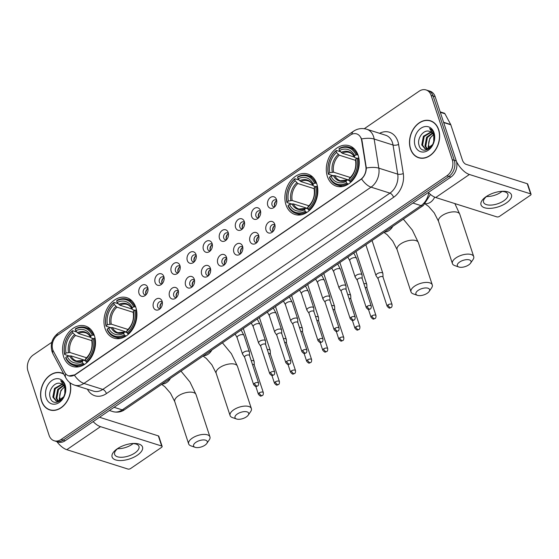 <?xml version="1.0" encoding="UTF-8"?>
<svg xmlns="http://www.w3.org/2000/svg" width="559" height="559" viewBox="0 0 559 559"><rect width="100%" height="100%" fill="white"/><g stroke="black" fill="none" stroke-linecap="round" stroke-linejoin="round"><path stroke-width="0.84" d="M105.05 328.454A21.207 15.931 -72.4 0 0 114.043 338.153A21.207 15.931 -72.4 0 0 131.903 330.292A21.207 15.931 -72.4 0 0 135.837 307.408A21.207 15.931 -72.4 0 0 126.844 297.709A21.207 15.931 -72.4 0 0 108.984 305.577A21.207 15.931 -72.4 0 0 105.05 328.454M285.963 204.797A21.207 15.931 -72.4 0 0 294.956 214.488A21.207 15.931 -72.4 0 0 312.816 206.627A21.207 15.931 -72.4 0 0 316.75 183.75A21.207 15.931 -72.4 0 0 307.757 174.052A21.207 15.931 -72.4 0 0 289.897 181.913A21.207 15.931 -72.4 0 0 285.963 204.797M327.385 176.483A21.207 15.931 -72.4 0 0 336.378 186.175A21.207 15.931 -72.4 0 0 354.238 178.314A21.207 15.931 -72.4 0 0 358.179 155.43A21.207 15.931 -72.4 0 0 349.186 145.738A21.207 15.931 -72.4 0 0 331.319 153.599A21.207 15.931 -72.4 0 0 327.385 176.483M63.621 356.768A21.207 15.931 -72.4 0 0 72.614 366.466A21.207 15.931 -72.4 0 0 90.481 358.605A21.207 15.931 -72.4 0 0 94.415 335.721A21.207 15.931 -72.4 0 0 85.422 326.03A21.207 15.931 -72.4 0 0 67.562 333.891A21.207 15.931 -72.4 0 0 63.621 356.768M162.103 301.259A6.002 4.507 107.6 0 1 159.357 309.351A6.002 4.507 107.6 0 1 153.39 307.219A6.002 4.507 107.6 0 1 155.961 299.254A6.002 4.507 107.6 0 1 162.005 300.987A6.002 4.507 107.6 0 1 162.103 301.259M162.341 302.272A3.599 2.704 -72.4 0 0 161.348 301.601A3.599 2.704 -72.4 0 0 158.316 302.936A3.599 2.704 -72.4 0 0 157.645 306.828A3.599 2.704 -72.4 0 0 159.175 308.47A3.599 2.704 -72.4 0 0 160.37 308.498M178.195 290.261A6.002 4.507 107.6 0 1 175.449 298.352A6.002 4.507 107.6 0 1 169.482 296.221A6.002 4.507 107.6 0 1 172.053 288.248A6.002 4.507 107.6 0 1 178.097 289.988A6.002 4.507 107.6 0 1 178.195 290.261M178.433 291.274A3.599 2.704 -72.4 0 0 177.441 290.603A3.599 2.704 -72.4 0 0 174.408 291.938A3.599 2.704 -72.4 0 0 173.744 295.823A3.599 2.704 -72.4 0 0 175.267 297.472A3.599 2.704 -72.4 0 0 176.462 297.493M194.287 279.262A6.002 4.507 107.6 0 1 191.541 287.347A6.002 4.507 107.6 0 1 185.574 285.216A6.002 4.507 107.6 0 1 188.145 277.25A6.002 4.507 107.6 0 1 194.19 278.99A6.002 4.507 107.6 0 1 194.287 279.262M194.525 280.269A3.599 2.704 -72.4 0 0 193.533 279.605A3.599 2.704 -72.4 0 0 190.5 280.939A3.599 2.704 -72.4 0 0 189.836 284.824A3.599 2.704 -72.4 0 0 191.36 286.474A3.599 2.704 -72.4 0 0 192.555 286.494M210.38 268.264A6.002 4.507 107.6 0 1 207.634 276.349A6.002 4.507 107.6 0 1 201.666 274.217A6.002 4.507 107.6 0 1 204.238 266.252A6.002 4.507 107.6 0 1 210.282 267.992A6.002 4.507 107.6 0 1 210.38 268.264M210.617 269.27A3.599 2.704 -72.4 0 0 209.625 268.606A3.599 2.704 -72.4 0 0 206.592 269.941A3.599 2.704 -72.4 0 0 205.929 273.826A3.599 2.704 -72.4 0 0 207.452 275.468A3.599 2.704 -72.4 0 0 208.647 275.496M226.472 257.259A6.002 4.507 107.6 0 1 223.726 265.35A6.002 4.507 107.6 0 1 217.758 263.219A6.002 4.507 107.6 0 1 220.33 255.253A6.002 4.507 107.6 0 1 226.374 256.986A6.002 4.507 107.6 0 1 226.472 257.259M226.709 258.272A3.599 2.704 -72.4 0 0 225.724 257.601A3.599 2.704 -72.4 0 0 222.685 258.936A3.599 2.704 -72.4 0 0 222.021 262.828A3.599 2.704 -72.4 0 0 223.544 264.47A3.599 2.704 -72.4 0 0 224.739 264.498M242.564 246.26A6.002 4.507 107.6 0 1 239.818 254.352A6.002 4.507 107.6 0 1 233.851 252.221A6.002 4.507 107.6 0 1 236.422 244.248A6.002 4.507 107.6 0 1 242.466 245.988A6.002 4.507 107.6 0 1 242.564 246.26M242.802 247.274A3.599 2.704 -72.4 0 0 241.816 246.603A3.599 2.704 -72.4 0 0 238.777 247.937A3.599 2.704 -72.4 0 0 238.113 251.823A3.599 2.704 -72.4 0 0 239.636 253.472A3.599 2.704 -72.4 0 0 240.831 253.493M258.656 235.262A6.002 4.507 107.6 0 1 255.917 243.347A6.002 4.507 107.6 0 1 249.943 241.215A6.002 4.507 107.6 0 1 252.514 233.25A6.002 4.507 107.6 0 1 258.558 234.99A6.002 4.507 107.6 0 1 258.656 235.262M258.894 236.268A3.599 2.704 -72.4 0 0 257.909 235.605A3.599 2.704 -72.4 0 0 254.876 236.939A3.599 2.704 -72.4 0 0 254.205 240.824A3.599 2.704 -72.4 0 0 255.736 242.473A3.599 2.704 -72.4 0 0 256.923 242.494M274.748 224.264A6.002 4.507 107.6 0 1 272.009 232.348A6.002 4.507 107.6 0 1 266.035 230.217A6.002 4.507 107.6 0 1 268.606 222.251A6.002 4.507 107.6 0 1 274.651 223.991A6.002 4.507 107.6 0 1 274.748 224.264M274.986 225.27A3.599 2.704 -72.4 0 0 274.001 224.606A3.599 2.704 -72.4 0 0 270.968 225.941A3.599 2.704 -72.4 0 0 270.297 229.826A3.599 2.704 -72.4 0 0 271.828 231.468A3.599 2.704 -72.4 0 0 273.016 231.496M147.737 287.557A6.002 4.507 107.6 0 1 144.998 295.641A6.002 4.507 107.6 0 1 139.023 293.51A6.002 4.507 107.6 0 1 141.595 285.544A6.002 4.507 107.6 0 1 147.639 287.284A6.002 4.507 107.6 0 1 147.737 287.557M147.974 288.563A3.599 2.704 -72.4 0 0 146.989 287.899A3.599 2.704 -72.4 0 0 143.956 289.234A3.599 2.704 -72.4 0 0 143.286 293.119A3.599 2.704 -72.4 0 0 144.816 294.761A3.599 2.704 -72.4 0 0 146.004 294.789M163.836 276.551A6.002 4.507 107.6 0 1 161.09 284.643A6.002 4.507 107.6 0 1 155.116 282.512A6.002 4.507 107.6 0 1 157.687 274.539A6.002 4.507 107.6 0 1 163.738 276.279A6.002 4.507 107.6 0 1 163.836 276.551M164.066 277.564A3.599 2.704 -72.4 0 0 163.081 276.894A3.599 2.704 -72.4 0 0 160.049 278.228A3.599 2.704 -72.4 0 0 159.378 282.113A3.599 2.704 -72.4 0 0 160.908 283.762A3.599 2.704 -72.4 0 0 162.096 283.783M179.928 265.553A6.002 4.507 107.6 0 1 177.182 273.644A6.002 4.507 107.6 0 1 171.208 271.513A6.002 4.507 107.6 0 1 173.779 263.541A6.002 4.507 107.6 0 1 179.83 265.28A6.002 4.507 107.6 0 1 179.928 265.553M180.159 266.559A3.599 2.704 -72.4 0 0 179.173 265.895A3.599 2.704 -72.4 0 0 176.141 267.23A3.599 2.704 -72.4 0 0 175.47 271.115A3.599 2.704 -72.4 0 0 177 272.764A3.599 2.704 -72.4 0 0 178.188 272.785M196.02 254.555A6.002 4.507 107.6 0 1 193.274 262.639A6.002 4.507 107.6 0 1 187.307 260.508A6.002 4.507 107.6 0 1 189.878 252.542A6.002 4.507 107.6 0 1 195.923 254.282A6.002 4.507 107.6 0 1 196.02 254.555M196.251 255.561A3.599 2.704 -72.4 0 0 195.266 254.897A3.599 2.704 -72.4 0 0 192.233 256.232A3.599 2.704 -72.4 0 0 191.562 260.117A3.599 2.704 -72.4 0 0 193.093 261.766A3.599 2.704 -72.4 0 0 194.28 261.787M212.113 243.556A6.002 4.507 107.6 0 1 209.366 251.641A6.002 4.507 107.6 0 1 203.399 249.51A6.002 4.507 107.6 0 1 205.971 241.544A6.002 4.507 107.6 0 1 212.015 243.284A6.002 4.507 107.6 0 1 212.113 243.556M212.35 244.562A3.599 2.704 -72.4 0 0 211.358 243.899A3.599 2.704 -72.4 0 0 208.325 245.233A3.599 2.704 -72.4 0 0 207.655 249.118A3.599 2.704 -72.4 0 0 209.185 250.76A3.599 2.704 -72.4 0 0 210.38 250.788M228.205 232.551A6.002 4.507 107.6 0 1 225.459 240.643A6.002 4.507 107.6 0 1 219.491 238.511A6.002 4.507 107.6 0 1 222.063 230.539A6.002 4.507 107.6 0 1 228.107 232.278A6.002 4.507 107.6 0 1 228.205 232.551M228.442 233.564A3.599 2.704 -72.4 0 0 227.45 232.893A3.599 2.704 -72.4 0 0 224.418 234.228A3.599 2.704 -72.4 0 0 223.747 238.113A3.599 2.704 -72.4 0 0 225.277 239.762A3.599 2.704 -72.4 0 0 226.472 239.783M244.297 221.553A6.002 4.507 107.6 0 1 241.551 229.644A6.002 4.507 107.6 0 1 235.584 227.513A6.002 4.507 107.6 0 1 238.155 219.54A6.002 4.507 107.6 0 1 244.199 221.28A6.002 4.507 107.6 0 1 244.297 221.553M244.535 222.559A3.599 2.704 -72.4 0 0 243.542 221.895A3.599 2.704 -72.4 0 0 240.51 223.23A3.599 2.704 -72.4 0 0 239.846 227.115A3.599 2.704 -72.4 0 0 241.369 228.764A3.599 2.704 -72.4 0 0 242.564 228.785M260.389 210.554A6.002 4.507 107.6 0 1 257.643 218.639A6.002 4.507 107.6 0 1 251.676 216.508A6.002 4.507 107.6 0 1 254.247 208.542A6.002 4.507 107.6 0 1 260.291 210.282A6.002 4.507 107.6 0 1 260.389 210.554M260.627 211.561A3.599 2.704 -72.4 0 0 259.635 210.897A3.599 2.704 -72.4 0 0 256.602 212.231A3.599 2.704 -72.4 0 0 255.938 216.116A3.599 2.704 -72.4 0 0 257.461 217.765A3.599 2.704 -72.4 0 0 258.656 217.786M276.481 199.556A6.002 4.507 107.6 0 1 273.735 207.641A6.002 4.507 107.6 0 1 267.768 205.509A6.002 4.507 107.6 0 1 270.339 197.544A6.002 4.507 107.6 0 1 276.384 199.283A6.002 4.507 107.6 0 1 276.481 199.556M276.719 200.562A3.599 2.704 -72.4 0 0 275.734 199.898A3.599 2.704 -72.4 0 0 272.694 201.233A3.599 2.704 -72.4 0 0 272.03 205.118A3.599 2.704 -72.4 0 0 273.554 206.76A3.599 2.704 -72.4 0 0 274.748 206.788M160.51 308.337A3.599 2.704 107.6 0 1 160.167 307.625A3.599 2.704 107.6 0 1 162.362 302.482M176.602 297.339A3.599 2.704 107.6 0 1 176.26 296.619A3.599 2.704 107.6 0 1 178.461 291.477M192.694 286.341A3.599 2.704 107.6 0 1 192.352 285.621A3.599 2.704 107.6 0 1 194.553 280.478M208.786 275.342A3.599 2.704 107.6 0 1 208.444 274.623A3.599 2.704 107.6 0 1 210.645 269.48M224.879 264.337A3.599 2.704 107.6 0 1 224.536 263.624A3.599 2.704 107.6 0 1 226.737 258.482M240.971 253.339A3.599 2.704 107.6 0 1 240.629 252.619A3.599 2.704 107.6 0 1 242.83 247.476M257.063 242.34A3.599 2.704 107.6 0 1 256.721 241.621A3.599 2.704 107.6 0 1 258.922 236.478M273.155 231.342A3.599 2.704 107.6 0 1 272.813 230.622A3.599 2.704 107.6 0 1 275.014 225.48M146.144 294.635A3.599 2.704 107.6 0 1 145.801 293.915A3.599 2.704 107.6 0 1 148.002 288.772M162.243 283.63A3.599 2.704 107.6 0 1 161.893 282.917A3.599 2.704 107.6 0 1 164.094 277.767M178.335 272.631A3.599 2.704 107.6 0 1 177.993 271.912A3.599 2.704 107.6 0 1 180.187 266.769M194.427 261.633A3.599 2.704 107.6 0 1 194.085 260.913A3.599 2.704 107.6 0 1 196.279 255.77M210.519 250.635A3.599 2.704 107.6 0 1 210.177 249.915A3.599 2.704 107.6 0 1 212.371 244.772M226.612 239.629A3.599 2.704 107.6 0 1 226.269 238.917A3.599 2.704 107.6 0 1 228.47 233.767M242.704 228.631A3.599 2.704 107.6 0 1 242.361 227.911A3.599 2.704 107.6 0 1 244.562 222.768M258.796 217.633A3.599 2.704 107.6 0 1 258.454 216.913A3.599 2.704 107.6 0 1 260.655 211.77M274.888 206.634A3.599 2.704 107.6 0 1 274.546 205.915A3.599 2.704 107.6 0 1 276.747 200.772M53.398 351.206A10.803 8.119 107.6 0 1 52.763 349.696A10.803 8.119 107.6 0 1 57.605 335.211L350.409 135.061A10.803 8.119 107.6 0 1 356.677 133.894A10.803 8.119 107.6 0 1 361.659 140.498L365.859 166.624A10.803 8.119 107.6 0 1 360.611 179.446L74.976 374.691A10.803 8.119 107.6 0 1 68.708 375.865A10.803 8.119 107.6 0 1 64.767 372.427L53.398 351.206M63.712 373.908A19.411 14.583 -72.4 0 0 61.511 372.93A19.411 14.583 -72.4 0 0 45.167 380.127A19.411 14.583 -72.4 0 0 41.562 401.062A19.411 14.583 -72.4 0 0 49.793 409.936A19.411 14.583 -72.4 0 0 65.822 403.179A19.411 14.583 -72.4 0 0 70.029 382.761M49.877 409.754A19.411 14.583 -72.4 0 0 50.813 410.208M410.481 148.897A19.411 14.583 -72.4 0 0 418.705 157.771A19.411 14.583 -72.4 0 0 435.056 150.574A19.411 14.583 -72.4 0 0 438.654 129.639A19.411 14.583 -72.4 0 0 430.423 120.765A19.411 14.583 -72.4 0 0 414.079 127.962A19.411 14.583 -72.4 0 0 410.481 148.897M418.789 157.589A19.411 14.583 -72.4 0 0 419.732 158.043M51.805 342.29L33.33 354.923A12.005 9.021 -72.4 0 0 27.95 371.022L49.073 435.279A12.005 9.021 -72.4 0 0 54.167 440.765L58.192 442.043A12.005 9.021 -72.4 0 0 65.151 440.744L450.917 177.056A12.005 9.021 -72.4 0 0 456.298 160.957L435.175 96.7L433.155 96.064A12.005 9.021 -72.4 0 0 428.068 90.572A12.005 9.021 -72.4 0 1 433.155 96.064L454.285 160.314L433.155 96.064L431.143 95.428A12.005 9.021 -72.4 0 0 426.049 89.936A12.005 9.021 -72.4 0 0 419.089 91.236L364.293 128.696M450.917 177.056L448.905 176.42A12.005 9.021 -72.4 0 0 454.285 160.314A12.005 9.021 -72.4 0 1 448.905 176.42L63.139 440.101L448.905 176.42L446.893 175.785A12.005 9.021 -72.4 0 0 452.266 159.678L431.143 95.428M56.18 441.4A12.005 9.021 -72.4 0 0 63.139 440.101A12.005 9.021 -72.4 0 1 56.18 441.4M360.925 137.605L362.022 140.616L366.32 168.042C366.166 172.431 364.587 176.071 361.582 178.964L75.22 374.768L68.862 375.907M54.167 440.765A12.005 9.021 -72.4 0 0 61.127 439.465L446.893 175.785M431.415 121.128A19.411 14.583 -72.4 0 0 430.388 120.961M62.503 373.3A19.411 14.583 -72.4 0 0 61.476 373.132M435.175 96.7A12.005 9.021 -72.4 0 0 430.081 91.215L426.049 89.936M63.894 374.244A19.209 14.429 -72.4 0 0 61.448 373.126A19.209 14.429 -72.4 0 0 45.272 380.246A19.209 14.429 -72.4 0 0 41.708 400.964A19.209 14.429 -72.4 0 0 49.856 409.747A19.209 14.429 -72.4 0 0 65.801 402.941A19.209 14.429 -72.4 0 0 69.805 382.594M59.904 400.775L59.24 399.14L60.882 390.441L64.467 387.045M60.428 400.489L59.743 397.344A9.042 6.792 -72.4 0 1 64.502 387.114M57.968 401.306L56.04 398.127L57.682 389.434L63.356 385.256M58.429 401.25L56.843 398.378L58.478 389.686L63.656 385.633M60.575 383.516C54.67 381.273 47.997 390.545 50.024 397.065C52.805 409.258 69.016 398.232 65.172 386.416L64.998 385.829C64.152 383.341 62.713 381.629 60.679 380.693L64.865 386.807L64.816 393.704A9.042 6.792 -72.4 0 0 64.732 387.743A9.042 6.792 -72.4 0 0 60.903 383.607A9.042 6.792 -72.4 0 0 60.575 383.516L60.91 383.614M64.816 393.704L63.803 396.659L57.773 401.32L56.263 401.117L52.846 397.114L54.482 388.421L62.021 384.124M56.669 401.222L53.643 397.365L55.285 388.673L62.37 384.354M46.18 397.91A13.046 9.803 -72.4 0 0 59.275 402.459A13.046 9.803 -72.4 0 0 65.124 384.962A13.046 9.803 -72.4 0 0 52.029 380.413A13.046 9.803 -72.4 0 0 46.18 397.91M137.388 455.187A16.008 7.309 -18.2 0 1 115.692 459.938A16.008 7.309 -18.2 0 1 117.243 448.807A16.008 7.309 -18.2 0 1 118.333 448.101A16.008 7.309 -18.2 0 1 132.231 443.532A16.008 7.309 -18.2 0 1 142.398 446.69A16.008 7.309 -18.2 0 1 137.388 455.187M119.025 447.696A12.808 5.849 161.8 0 0 118.739 447.885A12.808 5.849 161.8 0 0 114.637 454.439A12.808 5.849 161.8 0 0 122.54 457.234A12.808 5.849 161.8 0 0 134.859 452.986A12.808 5.849 161.8 0 0 138.967 446.438A12.808 5.849 161.8 0 0 131.435 443.615M133.119 443.601A12.808 5.849 -18.2 0 1 132.036 444.405A12.808 5.849 -18.2 0 1 117.663 448.688M56.892 441.631A16.008 7.623 55.6 0 0 66.8 449.688L127.99 469.064A1.998 0.915 161.8 0 0 130.701 468.47L161.495 447.424A1.998 0.915 161.8 0 0 162.138 446.396A1.998 0.915 161.8 0 0 161.684 446.033L158.351 435.887L99.516 417.252M93.143 421.612A16.008 7.623 55.6 0 0 100.501 426.657L161.684 446.033M158.351 435.887A1.998 0.915 -18.2 0 1 158.798 436.251L162.138 446.396M438.508 129.737A19.209 14.429 -72.4 0 0 430.367 120.954A19.209 14.429 -72.4 0 0 414.184 128.074A19.209 14.429 -72.4 0 0 410.62 148.799A19.209 14.429 -72.4 0 0 418.768 157.582A19.209 14.429 -72.4 0 0 434.944 150.462A19.209 14.429 -72.4 0 0 438.508 129.737M428.816 148.61L428.159 146.968L429.794 138.276L433.386 134.88M429.347 148.324L428.655 145.172A9.042 6.792 -72.4 0 1 433.414 134.95M426.88 149.141L424.959 145.955L426.594 137.262L432.275 133.084M427.342 149.085L425.755 146.213L427.397 137.514L432.575 133.461M429.487 131.351C423.589 129.108 416.909 138.38 418.936 144.9C421.724 157.086 437.928 146.06 434.091 134.244L433.917 133.664C433.064 131.176 431.625 129.464 429.591 128.528L433.777 134.642L433.728 141.539A9.042 6.792 -72.4 0 0 433.651 135.578A9.042 6.792 -72.4 0 0 429.815 131.442A9.042 6.792 -72.4 0 0 429.487 131.351L429.829 131.449M433.728 141.539L432.715 144.495L426.685 149.148L425.182 148.946L421.759 144.942L423.401 136.249L430.94 131.952M425.588 149.057L422.562 145.2L424.197 136.501L431.289 132.183M415.099 145.738A13.046 9.803 -72.4 0 0 428.194 150.294A13.046 9.803 -72.4 0 0 434.036 132.797A13.046 9.803 -72.4 0 0 420.941 128.242A13.046 9.803 -72.4 0 0 415.099 145.738M204.95 445.202A7.204 3.291 161.8 0 0 206.816 443.441A7.204 3.291 161.8 0 0 204.454 439.954A7.204 3.291 161.8 0 0 195.881 442.33A7.204 3.291 161.8 0 0 195.07 447.305A7.204 3.291 161.8 0 0 204.95 445.202M195.07 447.305L190.989 445.886A11.208 5.122 -18.2 0 1 188.656 443.881A11.208 5.122 -18.2 0 1 192.254 438.151A11.208 5.122 -18.2 0 1 203.029 434.434A11.208 5.122 -18.2 0 1 209.946 436.886A11.208 5.122 -18.2 0 1 209.255 439.877L206.816 443.441M84.563 364.405L82.83 363.245A19.048 14.31 -72.4 0 1 65.822 357.334L67.171 356.418A17.21 12.927 -72.4 0 0 82.32 361.68L82.949 360.499L83.675 360.282L85.618 360.897M85.471 360.457L70.958 355.859L67.171 356.418M93.304 334.918A19.851 14.911 -72.4 0 0 85.513 327.483A19.851 14.911 -72.4 0 0 75.493 328.727L75.206 329.244A19.048 14.31 -72.4 0 1 92.214 335.155L94.24 335.211M95.128 338.523L93.325 338.537A19.048 14.31 -72.4 0 1 85.737 361.261L86.463 362.099A19.851 14.911 -72.4 0 0 94.415 338.3M86.463 362.099L87.211 362.337M65.822 357.334L65.745 357.893A19.851 14.911 -72.4 0 0 73.529 365.327A19.851 14.911 -72.4 0 0 83.557 364.091M92.214 335.155L90.872 336.078A17.21 12.927 -72.4 0 0 75.724 330.809L75.206 329.244M85.737 361.261L85.22 359.696A17.21 12.927 -72.4 0 0 91.983 339.46L93.325 338.537M82.32 361.68L82.83 363.245M75.724 330.809L78.428 333.499L90.593 337.35M93.255 338.586L91.145 337.922L90.684 337.343L90.872 336.078M91.983 339.46L91.795 340.724A15.393 11.564 -72.4 0 1 85.855 358.515L86.582 358.298L85.855 358.515L85.22 359.696M91.145 337.922L90.684 337.343A15.393 11.564 -72.4 0 0 77.373 332.717M91.795 340.724L92.256 341.304L91.795 340.724M69.637 355.873A15.393 11.564 -72.4 0 0 82.949 360.499L83.675 360.282M69.218 355.964L64.634 354.511L64.711 353.952A19.048 14.31 -72.4 0 1 72.307 331.228L72.586 330.711A19.851 14.911 -72.4 0 0 64.634 354.511M72.586 330.711L76.793 332.046M72.307 331.228L72.817 332.794A17.21 12.927 -72.4 0 0 66.06 353.036L64.711 353.952M91.809 340.641L75.521 335.484L72.817 332.794M66.06 353.036L69.847 352.477L86.596 357.781M246.372 416.888A7.204 3.291 161.8 0 0 248.238 415.127A7.204 3.291 161.8 0 0 245.876 411.641A7.204 3.291 161.8 0 0 237.302 414.016A7.204 3.291 161.8 0 0 236.492 418.984A7.204 3.291 161.8 0 0 246.372 416.888M236.492 418.984L232.411 417.573A11.208 5.122 -18.2 0 1 230.084 415.568A11.208 5.122 -18.2 0 1 233.676 409.838A11.208 5.122 -18.2 0 1 244.458 406.12A11.208 5.122 -18.2 0 1 251.368 408.573A11.208 5.122 -18.2 0 1 250.684 411.564L248.238 415.127M125.985 336.092L124.252 334.932A19.048 14.31 -72.4 0 1 107.251 329.02L108.593 328.105A17.21 12.927 -72.4 0 0 123.742 333.367L124.371 332.186L125.097 331.969L127.04 332.584M126.893 332.144L112.38 327.546L108.593 328.105M134.726 306.605A19.851 14.911 -72.4 0 0 126.942 299.17A19.851 14.911 -72.4 0 0 116.915 300.414L116.635 300.931A19.048 14.31 -72.4 0 1 133.636 306.842L135.662 306.898M136.55 310.21L134.747 310.224A19.048 14.31 -72.4 0 1 127.159 332.947L127.885 333.786A19.851 14.911 -72.4 0 0 135.837 309.986M127.885 333.786L128.633 334.023M107.251 329.02L107.167 329.579A19.851 14.911 -72.4 0 0 114.958 337.014A19.851 14.911 -72.4 0 0 124.978 335.77M133.636 306.842L132.294 307.764A17.21 12.927 -72.4 0 0 117.145 302.496L116.635 300.931M127.159 332.947L126.641 331.382A17.21 12.927 -72.4 0 0 133.405 311.146L134.747 310.224M123.742 333.367L124.252 334.932M117.145 302.496L119.85 305.186L132.022 309.036M134.677 310.273L132.567 309.609L132.106 309.029L132.294 307.764M133.405 311.146L133.217 312.411A15.393 11.564 -72.4 0 1 127.277 330.201L128.004 329.985L127.277 330.201L126.641 331.382M132.567 309.609L132.106 309.029A15.393 11.564 -72.4 0 0 118.794 304.403M133.217 312.411L133.678 312.991L133.217 312.411M111.066 327.56A15.393 11.564 -72.4 0 0 124.371 332.186L125.097 331.969M110.64 327.651L106.056 326.197L106.14 325.638A19.048 14.31 -72.4 0 1 113.729 302.915L114.008 302.398A19.851 14.911 -72.4 0 0 106.056 326.197M114.008 302.398L118.215 303.726M113.729 302.915L114.246 304.48A17.21 12.927 -72.4 0 0 107.482 324.723L106.14 325.638M133.231 312.327L116.95 307.171L114.246 304.48M107.482 324.723L111.269 324.164L128.018 329.468M427.286 293.223A7.204 3.291 161.8 0 0 429.151 291.463A7.204 3.291 161.8 0 0 426.79 287.983A7.204 3.291 161.8 0 0 418.216 290.352A7.204 3.291 161.8 0 0 417.405 295.327A7.204 3.291 161.8 0 0 427.286 293.223M417.405 295.327L413.325 293.908A11.208 5.122 -18.2 0 1 410.998 291.91A11.208 5.122 -18.2 0 1 414.589 286.173A11.208 5.122 -18.2 0 1 425.371 282.463A11.208 5.122 -18.2 0 1 432.282 284.908A11.208 5.122 -18.2 0 1 431.597 287.899L429.151 291.463M306.898 212.427L305.165 211.274A19.048 14.31 -72.4 0 1 288.164 205.363L289.506 204.44A17.21 12.927 -72.4 0 0 304.655 209.709L305.284 208.521L306.011 208.304L307.953 208.919M307.806 208.479L293.293 203.888L289.506 204.44M315.639 182.94A19.851 14.911 -72.4 0 0 307.855 175.505A19.851 14.911 -72.4 0 0 297.828 176.749L297.549 177.273A19.048 14.31 -72.4 0 1 314.549 183.184L316.576 183.24M317.463 186.545L315.66 186.566A19.048 14.31 -72.4 0 1 308.072 209.29L308.799 210.128A19.851 14.911 -72.4 0 0 316.75 186.322M308.799 210.128L309.546 210.366M288.164 205.363L288.081 205.922A19.851 14.911 -72.4 0 0 295.872 213.356A19.851 14.911 -72.4 0 0 305.892 212.113M314.549 183.184L313.208 184.1A17.21 12.927 -72.4 0 0 298.059 178.838L297.549 177.273M308.072 209.29L307.555 207.724A17.21 12.927 -72.4 0 0 314.319 187.482L315.66 186.566M304.655 209.709L305.165 211.274M298.059 178.838L300.763 181.521L312.935 185.378M315.59 186.615L313.48 185.944L313.019 185.371L313.208 184.1M314.319 187.482L314.137 188.753A15.393 11.564 -72.4 0 1 308.191 206.537L308.917 206.32L308.191 206.537L307.555 207.724M313.48 185.944L313.019 185.371A15.393 11.564 -72.4 0 0 299.708 180.746M314.137 188.753L314.598 189.326L314.137 188.753M291.98 203.895A15.393 11.564 -72.4 0 0 305.284 208.521L306.011 208.304M291.553 203.993L286.97 202.54L287.053 201.981A19.048 14.31 -72.4 0 1 294.642 179.257L294.921 178.733A19.851 14.911 -72.4 0 0 286.97 202.54M294.921 178.733L299.128 180.068M294.642 179.257L295.159 180.823A17.21 12.927 -72.4 0 0 288.395 201.058L287.053 201.981M314.144 188.669L297.863 183.513L295.159 180.823M288.395 201.058L292.182 200.506L308.931 205.803M468.708 264.91A7.204 3.291 161.8 0 0 470.573 263.149A7.204 3.291 161.8 0 0 468.211 259.669A7.204 3.291 161.8 0 0 459.645 262.038A7.204 3.291 161.8 0 0 458.834 267.013A7.204 3.291 161.8 0 0 468.708 264.91M458.834 267.013L454.753 265.595A11.208 5.122 -18.2 0 1 452.42 263.596A11.208 5.122 -18.2 0 1 456.011 257.86A11.208 5.122 -18.2 0 1 466.793 254.149A11.208 5.122 -18.2 0 1 473.711 256.595A11.208 5.122 -18.2 0 1 473.019 259.586L470.573 263.149M348.32 184.114L346.594 182.961A19.048 14.31 -72.4 0 1 329.586 177.049L330.928 176.127A17.21 12.927 -72.4 0 0 346.077 181.395L346.713 180.208L347.439 179.991L349.375 180.606M349.228 180.166L334.722 175.568L330.928 176.127M357.061 154.626A19.851 14.911 -72.4 0 0 349.277 147.192A19.851 14.911 -72.4 0 0 339.25 148.435L338.971 148.953A19.048 14.31 -72.4 0 1 355.978 154.864L357.998 154.927M358.885 158.232L357.089 158.246A19.048 14.31 -72.4 0 1 349.494 180.969L350.22 181.815A19.851 14.911 -72.4 0 0 358.172 158.008M350.22 181.815L350.968 182.045M329.586 177.049L329.503 177.608A19.851 14.911 -72.4 0 0 337.294 185.043A19.851 14.911 -72.4 0 0 347.321 183.799M355.978 154.864L354.63 155.786A17.21 12.927 -72.4 0 0 339.481 150.518L338.971 148.953M349.494 180.969L348.984 179.404A17.21 12.927 -72.4 0 0 355.741 159.168L357.089 158.246M346.077 181.395L346.594 182.961M339.481 150.518L342.192 153.208L354.357 157.065M357.012 158.295L354.909 157.631L354.448 157.058L354.63 155.786M355.741 159.168L355.559 160.44A15.393 11.564 -72.4 0 1 349.613 178.223L350.339 178.007L349.613 178.223L348.984 179.404M354.909 157.631L354.448 157.058A15.393 11.564 -72.4 0 0 341.137 152.425M355.559 160.44L356.02 161.013L355.559 160.44M333.402 175.582A15.393 11.564 -72.4 0 0 346.713 180.208L347.439 179.991M332.975 175.673L328.392 174.226L328.475 173.667A19.048 14.31 -72.4 0 1 336.064 150.944L336.343 150.42A19.851 14.911 -72.4 0 0 328.392 174.226M336.343 150.42L340.55 151.755M336.064 150.944L336.581 152.509A17.21 12.927 -72.4 0 0 329.817 172.745L328.475 173.667M355.566 160.349L339.285 155.192L336.581 152.509M329.817 172.745L333.604 172.186L350.353 177.489M254.296 365.146L254.149 361.589A3.599 1.642 161.8 0 0 254.114 361.38A3.599 1.642 161.8 0 0 253.304 360.716A3.599 1.642 161.8 0 0 251.222 360.674M254.303 365.223A2.599 1.188 161.8 0 0 254.275 365.076A2.599 1.188 161.8 0 0 253.695 364.594A2.599 1.188 161.8 0 0 252.486 364.524M147.213 289.234A6.002 4.507 -72.4 0 0 145.766 293.796M270.395 354.147L270.242 350.591A3.599 1.642 161.8 0 0 270.207 350.381A3.599 1.642 161.8 0 0 269.403 349.717A3.599 1.642 161.8 0 0 267.321 349.675M270.395 354.224A2.599 1.188 161.8 0 0 270.367 354.071A2.599 1.188 161.8 0 0 269.787 353.595A2.599 1.188 161.8 0 0 268.586 353.526M163.305 278.235A6.002 4.507 -72.4 0 0 161.858 282.798M286.488 343.149L286.341 339.592A3.599 1.642 161.8 0 0 286.299 339.376A3.599 1.642 161.8 0 0 285.495 338.719A3.599 1.642 161.8 0 0 283.413 338.677M286.488 343.226A2.599 1.188 161.8 0 0 286.46 343.072A2.599 1.188 161.8 0 0 285.88 342.597A2.599 1.188 161.8 0 0 284.678 342.52M179.397 267.237A6.002 4.507 -72.4 0 0 177.951 271.793M302.58 332.144L302.433 328.587A3.599 1.642 161.8 0 0 302.391 328.378A3.599 1.642 161.8 0 0 301.587 327.714A3.599 1.642 161.8 0 0 299.505 327.679M302.58 332.228A2.599 1.188 161.8 0 0 302.552 332.074A2.599 1.188 161.8 0 0 301.972 331.592A2.599 1.188 161.8 0 0 300.77 331.522M195.489 256.239A6.002 4.507 -72.4 0 0 194.043 260.794M318.672 321.146L318.525 317.589A3.599 1.642 161.8 0 0 318.483 317.379A3.599 1.642 161.8 0 0 317.68 316.715A3.599 1.642 161.8 0 0 315.597 316.673M318.672 321.222A2.599 1.188 161.8 0 0 318.644 321.076A2.599 1.188 161.8 0 0 318.064 320.593A2.599 1.188 161.8 0 0 316.862 320.524M211.582 245.233A6.002 4.507 -72.4 0 0 210.142 249.796M334.764 310.147L334.617 306.591A3.599 1.642 161.8 0 0 334.575 306.381A3.599 1.642 161.8 0 0 333.772 305.717A3.599 1.642 161.8 0 0 331.69 305.675M334.764 310.224A2.599 1.188 161.8 0 0 334.743 310.07A2.599 1.188 161.8 0 0 334.156 309.595A2.599 1.188 161.8 0 0 332.954 309.518M227.674 234.235A6.002 4.507 -72.4 0 0 226.234 238.798M350.856 299.149L350.71 295.592A3.599 1.642 161.8 0 0 350.675 295.376A3.599 1.642 161.8 0 0 349.864 294.719A3.599 1.642 161.8 0 0 347.782 294.677M350.863 299.226A2.599 1.188 161.8 0 0 350.835 299.072A2.599 1.188 161.8 0 0 350.248 298.597A2.599 1.188 161.8 0 0 349.047 298.52M243.766 223.237A6.002 4.507 -72.4 0 0 242.327 227.792M366.949 288.144L366.802 284.587A3.599 1.642 161.8 0 0 366.767 284.377A3.599 1.642 161.8 0 0 365.956 283.713A3.599 1.642 161.8 0 0 363.874 283.679M366.956 288.227A2.599 1.188 161.8 0 0 366.928 288.074A2.599 1.188 161.8 0 0 366.341 287.592A2.599 1.188 161.8 0 0 365.139 287.522M259.858 212.238A6.002 4.507 -72.4 0 0 258.419 216.794M383.041 277.145L382.894 273.589A3.599 1.642 161.8 0 0 382.859 273.379A3.599 1.642 161.8 0 0 382.049 272.715A3.599 1.642 161.8 0 0 377.171 273.784A3.599 1.642 161.8 0 0 376.011 275.629A3.599 1.642 161.8 0 0 376.109 275.818L378.101 278.773M383.048 277.222A2.599 1.188 161.8 0 0 383.02 277.075A2.599 1.188 161.8 0 0 382.433 276.593A2.599 1.188 161.8 0 0 378.911 277.369A2.599 1.188 161.8 0 0 378.08 278.696A2.599 1.188 161.8 0 0 378.143 278.836M275.957 201.233A6.002 4.507 -72.4 0 0 274.511 205.796M249.552 355.594L249.405 352.037A3.599 1.642 161.8 0 0 249.37 351.828A3.599 1.642 161.8 0 0 248.559 351.164A3.599 1.642 161.8 0 0 243.682 352.233A3.599 1.642 161.8 0 0 242.529 354.078A3.599 1.642 161.8 0 0 242.62 354.273L244.611 357.222M249.559 355.678A2.599 1.188 161.8 0 0 249.531 355.524A2.599 1.188 161.8 0 0 248.951 355.042A2.599 1.188 161.8 0 0 245.422 355.817A2.599 1.188 161.8 0 0 244.59 357.145A2.599 1.188 161.8 0 0 244.653 357.285M161.572 302.943A6.002 4.507 -72.4 0 0 160.133 307.506M265.651 344.596L265.497 341.039A3.599 1.642 161.8 0 0 265.462 340.829A3.599 1.642 161.8 0 0 264.652 340.165A3.599 1.642 161.8 0 0 259.774 341.235A3.599 1.642 161.8 0 0 258.621 343.079A3.599 1.642 161.8 0 0 258.712 343.268L260.704 346.224M265.651 344.672A2.599 1.188 161.8 0 0 265.623 344.526A2.599 1.188 161.8 0 0 265.043 344.044A2.599 1.188 161.8 0 0 261.514 344.819A2.599 1.188 161.8 0 0 260.683 346.147A2.599 1.188 161.8 0 0 260.753 346.287M177.664 291.945A6.002 4.507 -72.4 0 0 176.225 296.508M281.743 333.597L281.589 330.041A3.599 1.642 161.8 0 0 281.554 329.831A3.599 1.642 161.8 0 0 280.751 329.167A3.599 1.642 161.8 0 0 275.866 330.236A3.599 1.642 161.8 0 0 274.714 332.081A3.599 1.642 161.8 0 0 274.804 332.27L276.796 335.218M281.743 333.674A2.599 1.188 161.8 0 0 281.715 333.52A2.599 1.188 161.8 0 0 281.135 333.045A2.599 1.188 161.8 0 0 277.606 333.814A2.599 1.188 161.8 0 0 276.775 335.148A2.599 1.188 161.8 0 0 276.845 335.288M193.756 280.946A6.002 4.507 -72.4 0 0 192.317 285.502M297.835 322.599L297.688 319.035A3.599 1.642 161.8 0 0 297.647 318.826A3.599 1.642 161.8 0 0 296.843 318.169A3.599 1.642 161.8 0 0 291.959 319.238A3.599 1.642 161.8 0 0 290.806 321.076A3.599 1.642 161.8 0 0 290.897 321.271L292.888 324.22M297.835 322.676A2.599 1.188 161.8 0 0 297.807 322.522A2.599 1.188 161.8 0 0 297.227 322.047A2.599 1.188 161.8 0 0 293.699 322.816A2.599 1.188 161.8 0 0 292.867 324.15A2.599 1.188 161.8 0 0 292.937 324.283M209.849 269.941A6.002 4.507 -72.4 0 0 208.409 274.504M313.927 311.594L313.781 308.037A3.599 1.642 161.8 0 0 313.739 307.827A3.599 1.642 161.8 0 0 312.935 307.164A3.599 1.642 161.8 0 0 308.051 308.233A3.599 1.642 161.8 0 0 306.898 310.077A3.599 1.642 161.8 0 0 306.989 310.273L308.987 313.222M313.927 311.677A2.599 1.188 161.8 0 0 313.899 311.524A2.599 1.188 161.8 0 0 313.319 311.042A2.599 1.188 161.8 0 0 309.791 311.817A2.599 1.188 161.8 0 0 308.959 313.145A2.599 1.188 161.8 0 0 309.029 313.285M225.948 258.943A6.002 4.507 -72.4 0 0 224.501 263.506M330.02 300.595L329.873 297.039A3.599 1.642 161.8 0 0 329.831 296.829A3.599 1.642 161.8 0 0 329.027 296.165A3.599 1.642 161.8 0 0 324.143 297.234A3.599 1.642 161.8 0 0 322.99 299.079A3.599 1.642 161.8 0 0 323.088 299.268L325.079 302.223M330.02 300.672A2.599 1.188 161.8 0 0 329.992 300.525A2.599 1.188 161.8 0 0 329.412 300.043A2.599 1.188 161.8 0 0 325.89 300.819A2.599 1.188 161.8 0 0 325.052 302.146A2.599 1.188 161.8 0 0 325.121 302.286M242.04 247.944A6.002 4.507 -72.4 0 0 240.594 252.5M346.112 289.597L345.965 286.04A3.599 1.642 161.8 0 0 345.923 285.831A3.599 1.642 161.8 0 0 345.12 285.167A3.599 1.642 161.8 0 0 340.235 286.236A3.599 1.642 161.8 0 0 339.082 288.081A3.599 1.642 161.8 0 0 339.18 288.269L341.172 291.218M346.112 289.674A2.599 1.188 161.8 0 0 346.091 289.52A2.599 1.188 161.8 0 0 345.504 289.045A2.599 1.188 161.8 0 0 341.982 289.814A2.599 1.188 161.8 0 0 341.144 291.148A2.599 1.188 161.8 0 0 341.214 291.288M258.132 236.946A6.002 4.507 -72.4 0 0 256.686 241.502M362.204 278.599L362.057 275.035A3.599 1.642 161.8 0 0 362.022 274.825A3.599 1.642 161.8 0 0 361.212 274.169A3.599 1.642 161.8 0 0 356.335 275.238A3.599 1.642 161.8 0 0 355.175 277.075A3.599 1.642 161.8 0 0 355.272 277.271L357.264 280.22M362.211 278.675A2.599 1.188 161.8 0 0 362.183 278.522A2.599 1.188 161.8 0 0 361.596 278.047A2.599 1.188 161.8 0 0 358.074 278.815A2.599 1.188 161.8 0 0 357.236 280.15A2.599 1.188 161.8 0 0 357.306 280.283M274.224 225.941A6.002 4.507 -72.4 0 0 272.778 230.504M506.3 203.022A16.008 7.309 -18.2 0 1 484.611 207.773A16.008 7.309 -18.2 0 1 486.155 196.642A16.008 7.309 -18.2 0 1 487.245 195.936A16.008 7.309 -18.2 0 1 501.144 191.367A16.008 7.309 -18.2 0 1 511.317 194.518A16.008 7.309 -18.2 0 1 506.3 203.022M487.937 195.531A12.808 5.849 161.8 0 0 487.658 195.72A12.808 5.849 161.8 0 0 483.549 202.267A12.808 5.849 161.8 0 0 491.452 205.062A12.808 5.849 161.8 0 0 503.771 200.821A12.808 5.849 161.8 0 0 507.879 194.266A12.808 5.849 161.8 0 0 500.347 191.451M502.031 191.437A12.808 5.849 -18.2 0 1 500.948 192.233A12.808 5.849 -18.2 0 1 486.575 196.516M428.362 192.471A16.008 7.623 55.6 0 0 435.72 197.523L496.902 216.899A1.998 0.915 161.8 0 0 499.62 216.298L530.407 195.252A1.998 0.915 161.8 0 0 531.05 194.232A1.998 0.915 161.8 0 0 530.603 193.861L527.263 183.715L466.08 164.346A4.004 1.908 -124.4 0 1 462.447 160.16L450.82 124.804L443.664 122.54M456.479 161.558A16.008 7.623 55.6 0 0 469.413 174.485L530.603 193.861M527.263 183.715A1.998 0.915 -18.2 0 1 527.717 184.086L531.05 194.232M440.157 111.856L444.216 113.142A1.998 1.502 107.6 0 1 444.95 113.777L450.701 124.524A1.998 1.502 107.6 0 1 450.82 124.804M365.859 166.624L366.222 166.736M361.659 140.498L362.022 140.616M379.575 133.315A20.012 15.03 107.6 0 1 397.861 141.364A20.012 15.03 107.6 0 1 398.609 144.453L403.284 173.563A20.012 15.03 107.6 0 1 393.578 197.313L106.434 393.585A20.012 15.03 107.6 0 1 87.539 389.392L87.442 389.211M361.561 138.946A14.003 5.143 -9.1 0 1 374.153 139.044L393.033 145.026A16.008 12.025 -72.4 0 0 392.439 142.552A16.008 12.025 -72.4 0 0 385.654 135.236L366.767 129.255A16.008 12.025 107.6 0 1 373.559 136.578A16.008 12.025 107.6 0 1 374.153 139.044L378.827 168.154A16.008 12.025 107.6 0 1 371.064 187.153L83.92 383.425A14.003 6.673 -124.4 0 1 74.438 375.236M351.835 134.265A14.003 6.673 -124.4 0 1 353.477 131.26L58.346 332.996C52.141 337.825 50.044 344.037 52.043 351.618L53.126 354.14A14.003 7.463 -28.2 0 1 52.937 350.2M361.582 178.964A14.003 6.673 55.6 0 0 371.064 187.153L389.944 193.134A16.008 12.025 -72.4 0 0 397.715 174.135L393.033 145.026A4.004 1.467 170.9 0 0 398.609 144.453M366.32 168.042A14.003 5.143 -9.1 0 1 378.827 168.154L397.715 174.135A4.004 1.467 170.9 0 0 403.284 173.563M53.126 354.14L65.794 377.786A14.003 7.463 -28.2 0 1 65.641 373.733M106.434 393.585A4.004 1.908 -124.4 0 0 102.807 389.406L83.92 383.425A16.008 12.025 107.6 0 1 74.64 385.158L93.528 391.139A16.008 12.025 -72.4 0 0 102.807 389.406L389.944 193.134A4.004 1.908 -124.4 0 1 393.578 197.313M58.346 332.996A14.003 6.673 55.6 0 0 56.718 335.889M61.127 439.465L65.151 440.744M452.266 159.678L456.298 160.957M430.472 194.441L423.359 205.467L124.524 409.733C123.399 410.586 119.36 413.234 112.953 411.62A16.008 12.025 -72.4 0 0 122.232 409.887L114.071 407.301M124.524 409.733A8.001 3.815 -124.4 0 1 122.232 409.887L421.067 205.621L412.905 203.043M423.359 205.467A8.001 3.815 -124.4 0 1 421.067 205.621A16.008 12.025 -72.4 0 0 428.767 192.883M100.501 426.657L66.8 449.688M181.004 371.127L189.983 382.056L196.048 394.612A11.208 5.122 161.8 0 0 189.131 392.166A11.208 5.122 161.8 0 0 178.356 395.877A11.208 5.122 161.8 0 0 174.757 401.614L170.453 393.138L164.877 386.737L161.635 384.361M170.46 378.331A11.208 8.42 107.6 0 1 166.736 382.503A11.208 8.42 107.6 0 1 162.138 384.019M70.958 355.859A14.807 11.124 -72.4 0 0 76.583 361.009L83.158 360.289M90.719 337.608C89.405 335.037 87.672 333.43 85.52 332.773A14.807 11.124 -72.4 0 0 78.428 333.499M74.473 334.701A15.393 11.564 -72.4 0 0 68.526 352.491M75.521 335.484A14.807 11.124 -72.4 0 0 69.847 352.477M222.426 342.814L231.412 353.742L237.47 366.299A11.208 5.122 161.8 0 0 230.56 363.853A11.208 5.122 161.8 0 0 219.778 367.563A11.208 5.122 161.8 0 0 216.186 373.3L211.875 364.824L206.299 358.424L203.057 356.048M211.882 350.018A11.208 8.42 107.6 0 1 208.165 354.189A11.208 8.42 107.6 0 1 203.567 355.706M112.38 327.546A14.807 11.124 -72.4 0 0 118.005 332.696L124.58 331.976M132.148 309.295C130.827 306.723 129.094 305.116 126.949 304.459A14.807 11.124 -72.4 0 0 119.85 305.186M115.895 306.388A15.393 11.564 -72.4 0 0 109.948 324.178M116.95 307.171A14.807 11.124 -72.4 0 0 111.269 324.164M403.339 219.149L412.325 230.077L418.384 242.634A11.208 5.122 161.8 0 0 411.473 240.188A11.208 5.122 161.8 0 0 400.691 243.906A11.208 5.122 161.8 0 0 397.1 249.635L392.788 241.167L387.212 234.759L383.97 232.39M392.795 226.353A11.208 8.42 107.6 0 1 389.078 230.532A11.208 8.42 107.6 0 1 384.48 232.041M293.293 203.888A14.807 11.124 -72.4 0 0 298.918 209.031L305.493 208.311M313.061 185.63C311.74 183.066 310.007 181.451 307.862 180.802A14.807 11.124 -72.4 0 0 300.763 181.521M296.808 182.73A15.393 11.564 -72.4 0 0 290.862 200.513M297.863 183.513A14.807 11.124 -72.4 0 0 292.182 200.506M454.872 203.588L459.812 214.321A11.208 5.122 161.8 0 0 452.895 211.875A11.208 5.122 161.8 0 0 442.113 215.592A11.208 5.122 161.8 0 0 438.522 221.322L434.21 212.853L428.634 206.446L425.217 203.972M434.685 197.131A11.208 8.42 107.6 0 1 430.5 202.218A11.208 8.42 107.6 0 1 425.49 203.714M334.722 175.568A14.807 11.124 -72.4 0 0 340.34 180.718L346.922 179.998M354.483 157.317C353.169 154.745 351.436 153.138 349.284 152.481A14.807 11.124 -72.4 0 0 342.192 153.208M338.23 154.417A15.393 11.564 -72.4 0 0 332.291 172.2M339.285 155.192A14.807 11.124 -72.4 0 0 333.604 172.186M259.215 392.893A2.599 1.188 161.8 0 0 258.384 394.228C261.186 397.379 260.808 395.744 262.325 395.562A2.599 1.237 55.6 0 1 261.577 395.611A2.599 1.237 -124.4 0 1 259.215 392.893A2.599 1.188 161.8 0 1 261.724 392.034A2.599 1.188 161.8 0 1 263.324 392.6L254.275 365.076M275.314 381.895A2.599 1.188 161.8 0 0 274.476 383.229C277.278 386.381 276.901 384.739 278.417 384.564A2.599 1.237 55.6 0 1 277.669 384.613A2.599 1.237 -124.4 0 1 275.314 381.895A2.599 1.188 161.8 0 1 277.816 381.035A2.599 1.188 161.8 0 1 279.416 381.601L270.367 354.071M291.407 370.896A2.599 1.188 161.8 0 0 290.568 372.224C293.377 375.382 292.993 373.74 294.509 373.559A2.599 1.237 55.6 0 1 293.761 373.615A2.599 1.237 -124.4 0 1 291.407 370.896A2.599 1.188 161.8 0 1 293.908 370.03A2.599 1.188 161.8 0 1 295.515 370.603L286.46 343.072M307.499 359.898A2.599 1.188 161.8 0 0 306.66 361.226C309.469 364.377 309.085 362.742 310.601 362.56A2.599 1.237 55.6 0 1 309.854 362.609A2.599 1.237 -124.4 0 1 307.499 359.898A2.599 1.188 161.8 0 1 310 359.032A2.599 1.188 161.8 0 1 311.608 359.598L302.552 332.074M323.591 348.893A2.599 1.188 161.8 0 0 322.753 350.227C325.562 353.379 325.177 351.744 326.694 351.562A2.599 1.237 55.6 0 1 325.946 351.611A2.599 1.237 -124.4 0 1 323.591 348.893A2.599 1.188 161.8 0 1 326.093 348.033A2.599 1.188 161.8 0 1 327.7 348.599L318.644 321.076M339.683 337.895A2.599 1.188 161.8 0 0 338.852 339.229C341.654 342.381 341.276 340.738 342.786 340.564A2.599 1.237 55.6 0 1 342.045 340.613A2.599 1.237 -124.4 0 1 339.683 337.895A2.599 1.188 161.8 0 1 342.185 337.035A2.599 1.188 161.8 0 1 343.792 337.601L334.743 310.07M355.776 326.896A2.599 1.188 161.8 0 0 354.944 328.224C357.746 331.382 357.369 329.74 358.878 329.558A2.599 1.237 55.6 0 1 358.137 329.614A2.599 1.237 -124.4 0 1 355.776 326.896A2.599 1.188 161.8 0 1 358.277 326.03A2.599 1.188 161.8 0 1 359.884 326.603L350.835 299.072M371.868 315.898A2.599 1.188 161.8 0 0 371.036 317.226C373.838 320.377 373.461 318.742 374.97 318.56A2.599 1.237 55.6 0 1 374.23 318.609A2.599 1.237 -124.4 0 1 371.868 315.898A2.599 1.188 161.8 0 1 374.369 315.031A2.599 1.188 161.8 0 1 375.976 315.597L366.928 288.074M387.96 304.893A2.599 1.188 161.8 0 0 387.128 306.227C389.93 309.379 389.553 307.743 391.062 307.562A2.599 1.237 55.6 0 1 390.322 307.611A2.599 1.237 -124.4 0 1 387.96 304.893A2.599 1.188 161.8 0 1 390.461 304.033A2.599 1.188 161.8 0 1 392.069 304.599L383.02 277.075M254.471 383.348A2.599 1.188 161.8 0 0 253.639 384.676C256.441 387.827 256.064 386.192 257.58 386.01A2.599 1.237 55.6 0 1 256.833 386.059A2.599 1.237 -124.4 0 1 254.471 383.348A2.599 1.188 161.8 0 1 256.979 382.482A2.599 1.188 161.8 0 1 258.579 383.048L249.531 355.524M249.37 351.828L243.969 335.393A3.599 1.642 161.8 0 0 241.74 334.603A3.599 1.642 161.8 0 0 238.281 335.798A3.599 1.642 161.8 0 0 238.12 335.917A3.599 1.642 161.8 0 0 237.121 337.643L235.164 334.1M270.563 372.343A2.599 1.188 161.8 0 0 269.731 373.678C272.533 376.829 272.156 375.194 273.672 375.012A2.599 1.237 55.6 0 1 272.925 375.061A2.599 1.237 -124.4 0 1 270.563 372.343A2.599 1.188 161.8 0 1 273.072 371.483A2.599 1.188 161.8 0 1 274.672 372.049L265.623 344.526M265.462 340.829L260.061 324.395A3.599 1.642 161.8 0 0 257.839 323.605A3.599 1.642 161.8 0 0 254.373 324.8A3.599 1.642 161.8 0 0 254.212 324.912A3.599 1.642 161.8 0 0 253.213 326.645L251.257 323.102M286.662 361.345A2.599 1.188 161.8 0 0 285.824 362.672C288.626 365.831 288.248 364.189 289.765 364.014A2.599 1.237 55.6 0 1 289.017 364.063A2.599 1.237 -124.4 0 1 286.662 361.345A2.599 1.188 161.8 0 1 289.164 360.485A2.599 1.188 161.8 0 1 290.764 361.051L281.715 333.52M281.554 329.831L276.153 313.396A3.599 1.642 161.8 0 0 273.931 312.607A3.599 1.642 161.8 0 0 270.465 313.802A3.599 1.642 161.8 0 0 270.304 313.913A3.599 1.642 161.8 0 0 269.305 315.646L267.356 312.104M302.754 350.346A2.599 1.188 161.8 0 0 301.916 351.674C304.725 354.832 304.341 353.19 305.857 353.008A2.599 1.237 55.6 0 1 305.109 353.064A2.599 1.237 -124.4 0 1 302.754 350.346A2.599 1.188 161.8 0 1 305.256 349.48A2.599 1.188 161.8 0 1 306.863 350.053L297.807 322.522M297.647 318.826L292.245 302.391A3.599 1.642 161.8 0 0 290.023 301.608A3.599 1.642 161.8 0 0 286.557 302.803A3.599 1.642 161.8 0 0 286.397 302.915A3.599 1.642 161.8 0 0 285.404 304.641L283.448 301.098M318.847 339.348A2.599 1.188 161.8 0 0 318.008 340.676C320.817 343.827 320.433 342.192 321.949 342.01A2.599 1.237 55.6 0 1 321.201 342.059A2.599 1.237 -124.4 0 1 318.847 339.348A2.599 1.188 161.8 0 1 321.348 338.481A2.599 1.188 161.8 0 1 322.955 339.047L313.899 311.524M313.739 307.827L308.337 291.393A3.599 1.642 161.8 0 0 306.115 290.603A3.599 1.642 161.8 0 0 302.65 291.798A3.599 1.642 161.8 0 0 302.489 291.917A3.599 1.642 161.8 0 0 301.497 293.643L299.54 290.1M334.939 328.343A2.599 1.188 161.8 0 0 334.1 329.677C336.909 332.829 336.525 331.194 338.041 331.012A2.599 1.237 55.6 0 1 337.301 331.061A2.599 1.237 -124.4 0 1 334.939 328.343A2.599 1.188 161.8 0 1 337.44 327.483A2.599 1.188 161.8 0 1 339.047 328.049L329.992 300.525M329.831 296.829L324.43 280.394A3.599 1.642 161.8 0 0 322.208 279.605A3.599 1.642 161.8 0 0 318.742 280.8A3.599 1.642 161.8 0 0 318.581 280.911A3.599 1.642 161.8 0 0 317.589 282.644L315.632 279.102M351.031 317.344A2.599 1.188 161.8 0 0 350.2 318.672C353.002 321.83 352.624 320.188 354.133 320.014A2.599 1.237 55.6 0 1 353.393 320.062A2.599 1.237 -124.4 0 1 351.031 317.344A2.599 1.188 161.8 0 1 353.533 316.485A2.599 1.188 161.8 0 1 355.14 317.051L346.091 289.52M345.923 285.831L340.522 269.396A3.599 1.642 161.8 0 0 338.3 268.606A3.599 1.642 161.8 0 0 334.834 269.801A3.599 1.642 161.8 0 0 334.673 269.913A3.599 1.642 161.8 0 0 333.681 271.646L331.725 268.103M367.123 306.346A2.599 1.188 161.8 0 0 366.292 307.674C369.094 310.832 368.716 309.19 370.226 309.008A2.599 1.237 55.6 0 1 369.485 309.064A2.599 1.237 -124.4 0 1 367.123 306.346A2.599 1.188 161.8 0 1 369.625 305.48A2.599 1.188 161.8 0 1 371.232 306.053L362.183 278.522M362.022 274.825L356.614 258.391A3.599 1.642 161.8 0 0 354.392 257.608A3.599 1.642 161.8 0 0 350.926 258.803A3.599 1.642 161.8 0 0 350.766 258.915A3.599 1.642 161.8 0 0 349.773 260.641L347.817 257.098M469.413 174.485L435.72 197.523M443.58 122.267L450.701 124.524M444.95 113.777L440.303 112.31M366.767 129.255C361.987 127.892 357.557 128.563 353.477 131.26M65.794 377.786C67.765 381.378 70.713 383.837 74.64 385.158M112.953 411.62L109.403 410.495M63.44 373.754L61.448 373.126M51.84 410.376L49.856 409.747M432.359 121.582L430.367 120.954M420.759 158.211L418.768 157.582M196.048 394.612L209.946 436.886M90.362 329.02L85.513 327.483M78.379 366.865L73.529 365.327M91.802 340.885C92.766 347.74 90.824 353.567 85.967 358.368M174.757 401.614L188.656 443.881M237.47 366.299L251.368 408.573M131.791 300.707L126.942 299.17M119.808 338.551L114.958 337.014M133.224 312.572C134.188 319.427 132.245 325.254 127.389 330.055M216.186 373.3L230.084 415.568M418.384 242.634L432.282 284.908M312.705 177.042L307.855 175.505M300.721 214.887L295.872 213.356M314.137 188.914C315.101 195.762 313.159 201.589 308.302 206.397M397.1 249.635L410.998 291.91M459.812 214.321L473.711 256.595M354.127 148.729L349.277 147.192M342.143 186.573L337.294 185.043M355.559 160.594C356.523 167.448 354.581 173.276 349.724 178.076M438.522 221.322L452.42 263.596M243.312 328.531L254.114 361.38M258.384 394.228L255.826 386.451M263.324 392.6C263.415 394.319 263.079 395.311 262.325 395.562M259.411 317.533L270.207 350.381M274.476 383.229L271.919 375.452M279.416 381.601C279.507 383.32 279.172 384.306 278.417 384.564M275.503 306.535L286.299 339.376M290.568 372.224L288.011 364.447M295.515 370.603C295.599 372.322 295.264 373.307 294.509 373.559M291.595 295.529L302.391 328.378M306.66 361.226L304.103 353.449M311.608 359.598C311.691 361.324 311.356 362.309 310.601 362.56M307.688 284.531L318.483 317.379M322.753 350.227L320.195 342.45M327.7 348.599C327.784 350.318 327.448 351.311 326.694 351.562M323.78 273.533L334.575 306.381M338.852 339.229L336.294 331.452M343.792 337.601C343.876 339.32 343.54 340.305 342.786 340.564M339.872 262.534L350.675 295.376M354.944 328.224L352.387 320.447M359.884 326.603C359.968 328.322 359.633 329.307 358.878 329.558M355.964 251.529L366.767 284.377M371.036 317.226L368.479 309.448M375.976 315.597C376.06 317.323 375.732 318.309 374.97 318.56M372.056 240.531L382.859 273.379M365.865 244.765L376.011 275.629M387.128 306.227L378.08 278.696M392.069 304.599C392.152 306.318 391.824 307.31 391.062 307.562M243.969 335.393L241.125 330.034M237.121 337.643L242.529 354.078M253.639 384.676L244.59 357.145M258.579 383.048C258.67 384.774 258.335 385.759 257.58 386.01M260.061 324.395L257.217 319.028M253.213 326.645L258.621 343.079M269.731 373.678L260.683 346.147M274.672 372.049C274.762 373.768 274.427 374.761 273.672 375.012M276.153 313.396L273.309 308.03M269.305 315.646L274.714 332.081M285.824 362.672L276.775 335.148M290.764 361.051C290.855 362.77 290.519 363.755 289.765 364.014M292.245 302.391L289.401 297.032M285.404 304.641L290.806 321.076M301.916 351.674L292.867 324.15M306.863 350.053C306.947 351.772 306.611 352.757 305.857 353.008M308.337 291.393L305.493 286.033M301.497 293.643L306.898 310.077M318.008 340.676L308.959 313.145M322.955 339.047C323.039 340.773 322.704 341.759 321.949 342.01M324.43 280.394L321.586 275.028M317.589 282.644L322.99 299.079M334.1 329.677L325.052 302.146M339.047 328.049C339.131 329.768 338.796 330.76 338.041 331.012M340.522 269.396L337.678 264.03M333.681 271.646L339.082 288.081M350.2 318.672L341.144 291.148M355.14 317.051C355.224 318.77 354.888 319.755 354.133 320.014M356.614 258.391L353.77 253.031M349.773 260.641L355.175 277.075M366.292 307.674L357.236 280.15M371.232 306.053C371.316 307.771 370.98 308.757 370.226 309.008"/></g></svg>
